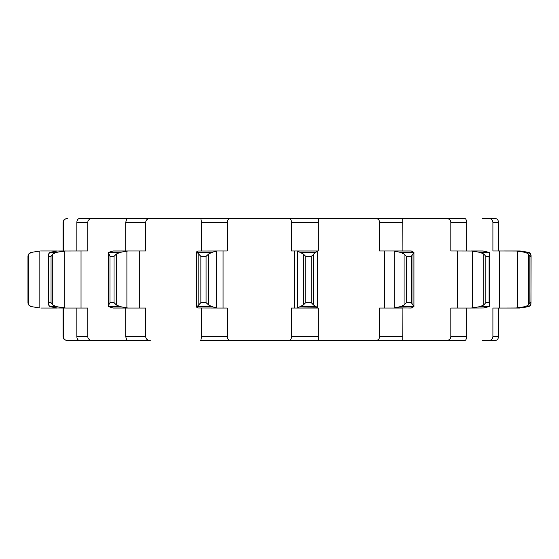 <?xml version="1.0" encoding="UTF-8"?>
<svg xmlns="http://www.w3.org/2000/svg" width="559" height="559" viewBox="0 0 559 559"><rect width="100%" height="100%" fill="white"/><g stroke="black" fill="none" stroke-linecap="round" stroke-linejoin="round"><path stroke-width="0.84" d="M63.426 250.963L63.426 222.419L63.013 222.419C63.796 221.21 61.518 220.281 67.094 218.345L67.667 218.345C64.942 218.716 63.523 220.078 63.426 222.419L63.426 250.963L57.06 251.005M127.494 218.345L92.612 218.345L127.494 218.345M201.61 250.963L201.61 222.419L200.744 218.345L150.287 218.345L464.585 218.345C465.878 218.716 466.569 220.078 466.674 222.419L466.674 250.963M482.417 218.345L494.841 218.345C497.189 218.716 498.411 220.078 498.516 222.419C498.411 220.078 497.189 218.716 494.841 218.345M402.753 218.345L375.445 218.345C378.163 218.716 379.533 220.078 379.554 222.419L379.554 250.963L402.892 250.963L402.732 218.478M150.287 218.345L126.858 218.345L125.719 222.419L125.719 250.963L145.745 250.963L145.745 222.419C145.787 220.078 147.297 218.716 150.287 218.345M76.842 222.419L87.798 222.419C87.875 220.078 89.475 218.716 92.605 218.345L79.783 218.345C77.925 218.716 76.946 220.078 76.842 222.419L76.842 250.963M230.734 218.345C228.4 218.716 227.24 220.078 227.24 222.419L227.24 250.963L223.055 250.963L223.055 308.037L227.24 308.037L227.24 336.581C227.24 338.922 228.4 340.284 230.734 340.655L200.744 340.655L201.61 336.581L227.24 336.581M320.034 218.345C318.77 218.716 318.155 220.078 318.197 222.419L318.197 250.963L291.4 250.963L291.4 222.419C291.421 220.078 290.512 218.716 288.675 218.345M471.223 250.963L482.906 250.963L489.146 252.368L489.803 253.989L489.048 256.392L485.834 256.392L483.752 253.989L479.999 252.368L471.726 251.012L450.834 250.963L450.834 222.419C450.771 220.078 449.177 218.716 446.054 218.345M515.789 250.963L520.548 251.012L528.548 252.368L530.666 253.989L530.973 256.392L529.834 256.392L528.528 253.989L525.313 252.368L516.404 251.012L492.912 250.963L492.912 222.419C492.821 220.078 491.277 218.716 488.286 218.345M65.683 250.963L56.326 252.368L52.77 253.989L51.037 256.392L48.808 256.392L48.584 253.989L49.996 252.368L57.011 251.012L87.798 250.963L87.798 222.419M120.157 252.368L108.593 252.368L113.204 250.963L127.969 250.963L120.157 252.368L116.377 253.989L114.036 256.392L109.969 256.392L108.509 252.71L108.593 306.632L113.204 308.037L139.75 308.037L125.719 308.037L125.719 336.581L145.745 336.581C145.787 338.922 147.297 340.284 150.287 340.655L126.858 340.655L125.719 336.581M127.494 340.655L79.783 340.655C77.925 340.284 76.946 338.922 76.842 336.581L87.798 336.581C87.875 338.922 89.482 340.284 92.605 340.655L127.494 340.655M81.034 250.963L81.034 308.037L87.798 308.037L87.798 336.581M40.59 250.963L57.06 250.963M127.969 250.963L139.75 250.963L139.75 308.037L145.745 308.037L145.745 336.581M216.885 250.963L211.966 252.368L208.619 253.989L206.068 256.392L200.87 256.392L196.621 251.857L197.767 251.012L223.055 250.963M311.23 256.392L311.23 302.608L313.543 305.011L317.421 307.534L317.281 251.173L311.23 256.392L305.787 256.392L303.299 253.989L303.299 305.011L297.283 308.037L294.397 308.037L318.197 308.037L318.197 336.581C318.155 338.922 318.77 340.284 320.034 340.655L288.675 340.655C290.512 340.284 291.421 338.922 291.4 336.581L291.4 308.037L294.397 308.037L294.397 250.963L316.345 250.963M393.934 308.037L384.781 308.037L402.892 308.037L402.753 340.655L375.445 340.655C378.163 340.284 379.533 338.922 379.554 336.581L379.554 308.037L384.781 308.037L384.781 250.963L411.144 250.963L413.919 252.368L411.326 256.392L406.589 256.392L404.087 253.989L400.44 252.368L394.717 251.173L394.717 307.827L400.44 306.632L404.087 305.011L406.589 302.608L411.326 302.608L413.919 306.632L411.144 308.037L394.717 307.827M504.281 250.963L519.919 250.963M76.842 308.037L76.842 336.581M79.783 340.655L67.094 340.655C61.518 338.719 63.796 337.79 63.013 336.581L63.426 336.581C63.523 338.922 64.942 340.284 67.667 340.655L86.764 340.655M63.426 308.037L63.426 336.581L63.426 308.037L57.06 307.995M498.516 222.419L498.516 250.963L498.516 222.419L492.912 222.419M499.655 250.963L499.655 308.037L515.789 308.037L525.313 306.632L528.528 305.011L529.834 302.608L530.973 302.608L530.666 305.011L528.8 306.577M482.417 340.655L494.841 340.655C497.189 340.284 498.411 338.922 498.516 336.581C498.411 338.922 497.189 340.284 494.841 340.655L488.286 340.655C491.277 340.284 492.821 338.922 492.912 336.581L492.912 308.037L499.655 308.037M466.674 336.581C466.569 338.922 465.878 340.284 464.585 340.655L446.054 340.655C449.177 340.284 450.771 338.922 450.834 336.581L466.674 336.581L466.674 308.037M394.717 251.173L393.934 250.963M303.299 253.989L297.283 250.963M516.404 307.988L504.288 308.037M527.34 252.144L520.548 251.012L516.404 251.012M498.516 336.581L498.516 308.037L498.516 336.581L492.912 336.581M400.44 306.632L413.967 306.779L413.967 252.221L400.44 252.368M34.609 251.885L39.123 251.173L31.514 252.368L28.879 253.87M527.34 306.856L521.561 307.827L528.548 306.632L525.313 306.632M489.803 253.989L489.803 305.011L489.146 306.632L483.43 307.988L471.223 308.037L479.999 306.632L483.752 305.011L485.834 302.608L489.048 302.608L489.803 305.011M27.978 302.929L28.789 305.011L28.789 253.989L28.048 255.624M28.055 255.596L28.376 254.652M530.875 254.485L530.533 253.751M530.072 253.171L529.45 252.696M528.891 252.451L525.313 252.368M531.05 255.526L530.959 254.785M303.299 305.011L305.787 302.608L311.23 302.608M206.068 256.392L206.068 302.608L208.619 305.011L211.966 306.632L216.885 308.037L223.055 308.037M196.621 251.857L196.621 307.143L200.87 302.608L206.068 302.608M114.036 256.392L114.036 302.608L116.377 305.011L120.157 306.632L127.969 308.037M120.157 306.632L108.593 306.632L108.725 305.011L109.969 302.608L114.036 302.608M51.037 256.392L51.037 302.608L52.77 305.011L56.326 306.632L65.683 308.037L81.034 308.037M65.683 308.037L57.011 307.988L49.996 306.632L48.584 305.011L48.808 302.608L51.037 302.608M28.216 303.956L28.055 303.418M28.789 305.011L31.234 306.584M34.609 307.115L31.388 306.632C29.257 306.129 28.111 304.788 27.95 302.608L27.95 256.392C28.111 254.212 29.257 252.871 31.388 252.368L39.955 251.012M315.507 306.507L315.15 306.325M315.087 306.29L314.591 305.955M530.477 305.34L530.889 304.473M530.945 304.292L531.05 255.596M529.666 306.164L530.274 305.605M317.281 307.827L297.283 308.037M196.621 307.143L197.767 307.988L216.703 307.988M39.955 307.988L31.388 306.632M515.789 308.037L519.919 308.037M216.885 308.037L197.767 307.988M40.793 308.037L57.06 308.037M450.834 336.581L450.834 308.037L471.223 308.037M201.61 308.037L201.61 336.581M402.732 340.522L446.054 340.655M288.675 340.655L230.734 340.655M375.445 340.655L320.034 340.655M457.388 250.963L457.388 308.037M125.719 222.419L145.745 222.419M201.61 222.419L227.24 222.419M291.4 222.419L318.197 222.419M379.554 222.419L402.892 222.419M450.834 222.419L466.674 222.419M517.403 251.173L517.403 307.827M471.726 251.012L483.43 251.012M394.235 251.012L411.48 251.012M297.332 251.012L317.135 251.012M197.767 251.012L216.703 251.012M112.764 251.012L127.557 251.012M57.011 251.012L65.11 251.012M479.999 252.368L489.146 252.368M300.4 252.368L315.877 252.368M197.166 252.368L211.966 252.368M49.996 252.368L56.326 252.368M530.973 256.392L530.973 302.608M479.999 306.632L489.146 306.632M300.4 306.632L315.877 306.632M197.166 306.632L211.966 306.632M49.996 306.632L56.326 306.632M471.726 307.988L483.43 307.988M394.235 307.988L411.48 307.988M297.332 307.988L317.135 307.988M112.764 307.988L127.557 307.988M57.011 307.988L65.11 307.988M379.554 336.581L402.892 336.581M291.4 336.581L318.197 336.581M297.395 251.173L297.395 307.827M305.787 256.392L305.787 302.608M313.543 253.989L313.543 305.011M404.087 253.989L404.087 305.011M406.589 256.392L406.589 302.608M411.326 256.392L411.326 302.608M413.003 253.989L413.003 305.011M472.537 251.173L472.537 307.827M483.752 253.989L483.752 305.011M485.834 256.392L485.834 302.608M489.048 256.392L489.048 302.608M489.803 254.107L489.803 304.893M198.829 253.989L198.829 305.011M200.87 256.392L200.87 302.608M208.619 253.989L208.619 305.011M216.424 251.173L216.424 307.827M126.9 251.173L126.9 307.827M116.377 253.989L116.377 305.011M109.969 256.392L109.969 302.608M108.725 253.989L108.725 305.011M39.123 251.173L39.123 307.827M48.808 256.392L48.808 302.608M52.77 253.989L52.77 305.011M64.187 251.173L64.187 307.827M528.528 253.989L528.528 305.011M529.834 256.392L529.834 302.608M63.013 222.419L63.013 250.963M63.013 308.037L63.013 336.581M27.95 256.392L27.95 302.608M48.479 254.785L48.479 304.215"/></g></svg>
